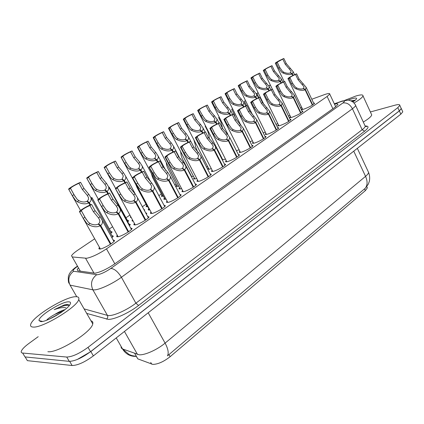 <?xml version="1.0" encoding="UTF-8"?>
<svg xmlns="http://www.w3.org/2000/svg" width="424" height="424" viewBox="0 0 424 424"><rect width="100%" height="100%" fill="white"/><g stroke="black" fill="none" stroke-linecap="round" stroke-linejoin="round"><path stroke-width="0.64" d="M110.733 231.478L112.132 231.992L110.733 233.529M127.348 220.294L128.705 220.782L127.783 221.895M131.228 217.533L130.359 216.993L130.672 216.516M147.743 206.689L146.116 206.329L146.741 205.529M163.468 196.206L161.38 195.999L161.994 195.215M178.684 186.035L177.635 186.337L176.167 185.998L176.776 185.23M193.413 176.172L191.41 176.723M111.872 235.59L113.335 236.157L111.878 237.774M115.842 232.606L115.402 231.806M128.949 224.026L130.364 224.561L129.405 225.722M133.189 221.127L132.039 220.57L132.516 219.897M149.9 209.959L148.204 209.551L148.835 208.725M166.033 199.132L165.291 199.328L163.839 198.893L164.47 198.082M181.626 188.638L180.507 188.961L178.981 188.579L179.606 187.784M196.704 178.472L195.247 178.917L193.646 178.589L194.261 177.804M239.125 149.799L236.417 150.7M211.295 168.619L209.525 169.187L207.861 168.906L208.47 168.137M225.43 159.064L222.33 159.954M221.906 159.117L222.245 158.767M113.081 239.947L114.607 240.572C114.008 242.613 103.541 248.713 100.011 249.063L98.85 248.363L99.529 247.452M130.634 227.964L132.113 228.562C131.567 230.497 121.465 236.353 117.893 236.788L116.642 236.147L117.305 235.256M147.594 216.394L149.025 216.956C148.522 218.795 138.765 224.418 135.15 224.943L133.814 224.354L134.472 223.48M163.977 205.205L165.371 205.741C164.91 207.49 155.476 212.896 151.829 213.495L150.403 212.959L151.055 212.101M179.824 194.388L181.175 194.892C180.751 196.556 171.625 201.766 167.946 202.428L166.441 201.946L167.083 201.108M195.157 183.915L196.471 184.392C196.084 185.977 187.233 190.996 183.539 191.722L181.954 191.298L182.59 190.477M209.997 173.776L211.274 174.227C210.919 175.737 202.338 180.587 198.628 181.366L196.964 180.995L197.595 180.189M224.37 163.961L225.616 164.38C225.292 165.816 216.961 170.506 213.235 171.338C211.899 171.656 211.322 171.55 211.502 171.02L212.122 170.225M238.299 154.442L239.512 154.839C239.216 156.207 231.122 160.744 227.386 161.624C226.013 161.963 225.409 161.878 225.584 161.353L226.199 160.579M251.803 145.209L252.985 145.586C252.715 146.889 244.839 151.283 241.102 152.205C239.693 152.571 239.067 152.497 239.231 151.988L239.846 151.225M264.899 136.258L266.055 136.608C265.806 137.858 258.142 142.114 254.405 143.079C252.958 143.466 252.312 143.407 252.466 142.909L253.075 142.157M277.603 127.571L278.738 127.9C278.51 129.087 271.047 133.221 267.311 134.217C265.832 134.625 265.164 134.588 265.307 134.101L265.912 133.364M289.942 119.133L291.05 119.441C289.073 121.556 285.336 123.617 279.835 125.621C278.324 126.05 277.635 126.023 277.773 125.552L278.372 124.826M301.925 110.94L303.006 111.221C301.104 113.256 297.436 115.275 291.993 117.273C290.456 117.724 289.746 117.713 289.873 117.247L290.472 116.536M313.564 102.974L314.624 103.239C312.795 105.194 309.186 107.171 303.807 109.164C302.238 109.63 301.512 109.636 301.634 109.18L302.227 108.48M94.69 238.813L78.053 250.006C74.412 252.481 72.234 254.405 71.523 255.789L72.223 256.944L86.692 258.264C92.019 257.156 98.617 254.018 106.488 248.856L327.132 96.471L329.74 94.059C329.872 93.132 327.969 93.37 324.026 94.775L311.799 99.243M136.692 357.029L137.811 358.868L152.82 364.401C157.935 364.285 163.706 361.714 170.141 356.685L365.345 190.63L367.375 187.864L367.004 187.074M176.13 184.011L174.821 184.896M161.327 193.969L158.868 195.628M146.052 204.251L142.369 206.727M129.908 215.111L125.965 217.766M112.609 226.755L109.334 228.955M221.508 157.32L221.074 157.484M207.681 166.606L206.509 167.003M143.816 209.408L144.754 209.933L144.388 210.468M289.91 115.376L288.426 115.996M277.778 123.607L276.019 124.317M265.281 132.081L263.224 132.871M252.402 140.805L250.033 141.669M162.228 201.925L162.646 202.709M145.649 212.8L146.826 213.346L146.328 214.051M301.697 107.373L300.473 107.903M121.036 346.403L121.269 347.971L122.287 348.846L139.12 354.782C144.679 355.37 157.325 349.715 165.095 343.122C168.132 348.825 168.922 353.07 167.459 355.853L365.361 188.155L368.371 184.043L369.357 181.223C369.951 178.218 369.691 175.282 368.578 172.409L368.064 171.312M400.998 108.009L401.337 108.629L399.36 110.908L90.853 351.565L77.269 359.483M116.229 337.912L122.531 348.941C125.69 354.056 130.189 356.536 136.019 356.393L136.549 356.648L134.726 353.441L137.811 358.868M402.53 111.284L402.795 111.867L400.823 114.162L93.365 355.89C84.795 362.176 77.709 365.382 72.112 365.52L27.375 360.654L25.133 356.939M78.408 267.862L77.195 269.569L77.942 270.83L94.939 273.199C100.345 272.229 106.959 269.113 114.782 263.85L335.368 106.949L337.907 104.468C338.061 103.7 336.926 103.626 334.51 104.251M370.375 111.968L394.908 105.21C398.2 104.341 399.832 104.389 399.811 105.359L397.818 107.622L88.017 347.357C79.389 353.6 72.292 356.833 66.738 357.05L22.642 353.044C21.444 352.916 20.993 352.333 21.29 351.289C22.027 349.275 24.56 346.668 28.885 343.466L38.208 336.677M401.009 108.03L401.268 108.602L399.286 110.881L90.54 351.692C81.938 357.957 74.852 361.179 69.276 361.354L24.979 356.923L22.642 353.044M312.377 105.131L305.089 89.777C302.773 90.794 299.657 90.439 295.751 88.706L294.214 87.662L291.505 83.878L288.998 78.626L287.933 78.599C289.248 77.332 292.136 75.726 296.599 73.781L299.074 78.991L306.154 87.349L305.423 89.554L312.711 104.913M303.711 88.902L303.494 88.446L304.034 86.825L298.024 79.67L295.544 74.454C292.359 75.87 290.329 77.009 289.465 77.873L289.534 78.016M289.465 77.873L290.069 77.942L292.576 83.189L295.247 86.989L296.811 88.012C299.529 89.125 301.676 89.321 303.25 88.611L305.089 89.777M303.494 88.446L305.423 89.554M296.599 73.781L295.544 74.454M290.069 77.942L288.998 78.626M292.788 75.536L292.067 74.02C289.767 74.99 286.714 74.635 282.903 72.965L281.404 71.953L278.748 68.237L276.268 63.065L275.293 63.134C276.628 61.984 279.48 60.425 283.841 58.454L286.29 63.584L293.154 71.661L292.396 73.808L293.138 75.355M290.731 73.182L290.525 72.743L291.081 71.168L285.241 64.231L282.787 59.09L276.782 62.408L277.333 62.413L279.814 67.58L282.432 71.306L283.958 72.303C286.613 73.379 288.718 73.575 290.276 72.896L292.067 74.02M290.525 72.743L292.396 73.808M283.841 58.454L282.787 59.09M277.333 62.413L276.268 63.065M268.97 85.818L270.411 85.192M270.327 85.017L268.959 85.796M75.61 296.715C78.313 296.615 79.346 297.558 78.716 299.535C77.274 306.987 42.67 328.081 33.215 327.074C30.931 326.978 30.115 326.014 30.767 324.175C33.077 316.246 65.407 296.604 75.61 296.715M90.948 320.783C92.57 321.191 93.169 322.235 92.745 323.899C91.743 332.05 57.627 353.346 47.864 351.697M63.271 310.972L54.892 314.354C51.452 316.224 48.808 318.021 46.953 319.744M40.837 321.615L39.035 320.618C37.816 316.527 61.321 301.618 68.476 301.824C70.654 301.793 71.11 302.778 69.843 304.787C66.552 310.453 46.539 322.102 40.837 321.615M69.472 305.306L67.92 304.517L64.49 304.867L54.193 309.658C59.053 307.829 62.932 307.204 65.826 307.782M54.892 314.354C58.761 311.969 62.153 310.379 65.073 309.578M60.298 313.055L49.226 319.177M66.907 304.496L64.49 304.867M69.43 305.354C66.197 304.814 61.114 306.25 54.193 309.658M344.632 100.414L355.879 96.015C360.766 94.579 363.135 94.541 363.002 95.903C362.483 97.435 359.499 99.799 354.04 102.995M371.307 114.003L371.726 114.92C371.307 116.547 368.498 118.927 363.31 122.064M348.024 100.186L352.074 98.744C355.651 97.711 357.119 97.817 356.483 99.062L352.954 102.004M355.217 100.371L350.855 100.822M354.713 100.26L350.918 100.848M354.655 100.817L351.782 101.251M300.674 113.192L293.223 97.647C290.848 98.702 287.689 98.342 283.746 96.571L282.193 95.506L279.448 91.663L276.883 86.348L275.87 86.289C277.232 84.964 280.179 83.321 284.711 81.36L287.239 86.634L294.341 95.098L293.567 97.419L301.019 112.97M291.855 96.767L291.627 96.29L292.2 94.584L286.158 87.328L283.624 82.049C280.386 83.486 278.319 84.652 277.413 85.553L277.487 85.706M277.413 85.553L277.99 85.643L280.55 90.953L283.259 94.812L284.838 95.856C287.583 96.99 289.762 97.191 291.373 96.455L293.223 97.647M291.627 96.29L293.567 97.419M284.711 81.36L283.624 82.049M277.99 85.643L276.883 86.348M288.627 121.492L281.011 105.756C278.573 106.837 275.367 106.477 271.387 104.664L269.818 103.578L267.035 99.677L264.412 94.298L263.442 94.208C264.868 92.83 267.878 91.144 272.473 89.157L275.054 94.499L282.177 103.069L281.366 105.518L288.983 121.259M279.654 104.866L279.411 104.362L280.01 102.566L273.941 95.215L271.355 89.872C268.069 91.324 265.954 92.522 265.005 93.46L265.085 93.625M265.005 93.46L265.551 93.572L268.169 98.946L270.915 102.862L272.51 103.933C275.282 105.094 277.497 105.29 279.151 104.532L281.011 105.756M279.411 104.362L281.366 105.518M272.473 89.157L271.355 89.872M265.551 93.572L264.412 94.298M276.22 130.036L268.429 114.104C265.928 115.222 262.668 114.856 258.651 113.007L257.071 111.894L254.252 107.935L251.57 102.481L250.648 102.364C252.137 100.923 255.211 99.2 259.87 97.191L262.514 102.597L269.653 111.279L268.795 113.865L276.586 129.802M267.083 113.208L266.823 112.678L267.459 110.781L261.364 103.339L258.714 97.928C255.381 99.396 253.218 100.626 252.227 101.606L252.312 101.781M252.227 101.606L252.741 101.733L255.418 107.177L258.2 111.157L259.806 112.249C262.61 113.436 264.862 113.637 266.558 112.853L268.429 114.104M266.823 112.678L268.795 113.865M259.87 97.191L258.714 97.928M252.741 101.733L251.57 102.481M263.431 138.844L255.465 122.711C252.895 123.866 249.582 123.495 245.528 121.598L243.938 120.464L241.076 116.441L238.33 110.918L237.461 110.77C239.014 109.265 242.157 107.5 246.885 105.47L249.588 110.94L256.748 119.732L255.842 122.462L263.808 138.6M254.135 121.805L253.859 121.243L254.527 119.245L248.406 111.703L245.697 106.223C242.305 107.717 240.095 108.973 239.062 110.002L239.152 110.187M239.062 110.002L239.539 110.15L242.274 115.662L245.099 119.706L246.72 120.819C249.551 122.033 251.84 122.234 253.584 121.428L255.465 122.711M253.859 121.243L255.842 122.462M246.885 105.47L245.697 106.223M239.539 110.15L238.33 110.918M258.852 97.615L256.817 93.455L258.19 92.872M258.099 92.686L256.817 93.455M246.588 105.587L244.447 101.257L245.602 100.774M244.447 101.257L245.512 100.589M232.644 108.904L231.721 109.286L234.345 114.554L235.347 117.697M231.721 109.286L232.564 108.751M219.288 117.284L218.614 117.554L221.302 122.886L222.526 128.393M218.614 117.554L219.229 117.167M280.99 83.062L280.243 81.514C277.89 82.51 274.789 82.155 270.941 80.449L269.431 79.415L266.744 75.652L264.21 70.416L263.278 70.453C264.666 69.255 267.576 67.66 271.996 65.667L274.498 70.861L281.382 79.039L280.587 81.297L281.351 82.881M278.923 80.671L278.701 80.205L279.289 78.551L273.422 71.529L270.915 66.324C267.756 67.776 265.71 68.905 264.788 69.722L264.841 69.838M264.788 69.722L265.307 69.743L267.836 74.974L270.491 78.753L272.033 79.77C274.71 80.867 276.851 81.064 278.446 80.364L280.243 81.514M278.701 80.205L280.587 81.297M271.996 65.667L270.915 66.324M265.307 69.743L264.21 70.416M268.848 90.805L268.085 89.225C265.668 90.259 262.52 89.899 258.64 88.15L257.114 87.1L254.389 83.274L251.798 77.974L250.913 77.984C252.365 76.739 255.333 75.106 259.817 73.087L262.371 78.35L269.272 86.629L268.434 89.003L269.219 90.619M266.77 88.377L266.537 87.89L267.152 86.146L261.264 79.034L258.704 73.765C255.492 75.233 253.404 76.394 252.439 77.242L252.497 77.364M252.439 77.242L252.932 77.285L255.513 82.579L258.205 86.417L259.758 87.45C262.461 88.574 264.634 88.775 266.277 88.054L268.085 89.225M266.537 87.89L268.434 89.003M259.817 73.087L258.704 73.765M252.932 77.285L251.798 77.974M256.35 98.781L255.561 97.17C253.086 98.23 249.89 97.865 245.973 96.078L244.436 95.008L241.669 91.123L239.025 85.759L238.182 85.738C239.698 84.44 242.729 82.77 247.277 80.73L249.89 86.051L256.806 94.435L255.926 96.937L256.737 98.591M254.262 96.306L254.013 95.797L254.665 93.958L248.745 86.756L246.132 81.429C242.873 82.913 240.737 84.1 239.73 84.991L239.793 85.118M239.73 84.991L240.185 85.049L242.83 90.407L245.56 94.303L247.123 95.358C249.858 96.508 252.063 96.709 253.748 95.967L255.561 97.17M254.013 95.797L255.926 96.937M247.277 80.73L246.132 81.429M240.185 85.049L239.025 85.759M243.482 106.991L242.666 105.348C240.127 106.44 236.878 106.074 232.924 104.246L231.377 103.149L228.573 99.211L225.865 93.773L225.075 93.725C226.66 92.368 229.755 90.657 234.366 88.595L237.037 93.985L243.975 102.47L243.042 105.11L243.88 106.8M241.383 104.479L241.118 103.938L241.802 102.004L235.861 94.711L233.184 89.316C229.877 90.821 227.693 92.04 226.639 92.967L226.708 93.105M226.639 92.967L227.068 93.042L229.771 98.474L232.532 102.428L234.112 103.504C236.873 104.675 239.115 104.876 240.843 104.113L242.666 105.348M241.118 103.938L243.042 105.11M234.366 88.595L233.184 89.316M227.068 93.042L225.865 93.773M250.255 147.923L242.099 131.583C239.459 132.776 236.094 132.399 232.002 130.46L230.391 129.299L227.492 125.213L224.683 119.621L223.861 119.436C225.489 117.861 228.706 116.049 233.502 113.998L236.269 119.542L243.445 128.446L242.486 131.323L250.642 147.669M240.784 130.672L240.493 130.078L241.198 127.963L235.05 120.331L232.278 114.777C228.833 116.287 226.57 117.581 225.483 118.656L225.584 118.853M225.483 118.656L225.928 118.826L228.732 124.412L231.594 128.514L233.232 129.654C236.089 130.894 238.415 131.101 240.207 130.269L242.099 131.583M240.493 130.078L242.486 131.323M233.502 113.998L232.278 114.777M225.928 118.826L224.683 119.621M236.661 157.283L228.308 140.731C225.6 141.966 222.181 141.584 218.047 139.597L216.426 138.415L213.479 134.254L210.601 128.594L209.838 128.377C211.544 126.728 214.83 124.868 219.701 122.796L222.536 128.408L227.084 133.677L229.723 137.424L228.711 140.466L237.064 157.023M227.02 139.819L226.702 139.189L227.45 136.952L225.838 134.493L221.28 129.219L218.44 123.601C214.936 125.128 212.62 126.458 211.481 127.587L211.587 127.794M211.481 127.587L211.889 127.772L214.756 133.433L217.666 137.604L219.314 138.765C222.203 140.037 224.566 140.243 226.411 139.385L228.308 140.731M226.702 139.189L228.711 140.466M219.701 122.796L218.44 123.601M211.889 127.772L210.601 128.594M222.637 166.945L214.083 150.176C211.295 151.448 207.818 151.066 203.647 149.025L202.01 147.817L199.02 143.593L196.073 137.853L195.363 137.609C197.149 135.881 200.52 133.968 205.465 131.869L208.364 137.556L212.975 142.92L215.572 146.678L215.519 148.538L214.496 149.9L223.051 166.674M212.816 149.259L212.477 148.591L213.267 146.227L211.687 143.763L207.071 138.394L204.161 132.701C200.6 134.249 198.225 135.616 197.028 136.798L197.144 137.021M197.028 136.798L200.34 142.74L203.287 146.985L204.956 148.172C207.871 149.476 210.278 149.683 212.17 148.792L214.083 150.176M212.477 148.591L214.496 149.9M205.465 131.869L204.161 132.701M197.399 137.01L196.073 137.853M208.163 176.914L199.391 159.922C196.529 161.242 192.989 160.855 188.775 158.767L187.127 157.527L184.09 153.234L181.075 147.414L180.417 147.139C182.299 145.326 185.749 143.36 190.768 141.234L193.742 147.001L198.411 152.454L200.96 156.233L200.902 158.194L199.821 159.641L208.587 176.638M198.151 159.005L197.785 158.295L198.628 155.793L197.081 153.329L192.406 147.865L189.422 142.093C185.802 143.667 183.364 145.072 182.108 146.312L182.23 146.55M182.108 146.312L185.458 152.349L188.447 156.663L190.132 157.876C193.079 159.217 195.528 159.424 197.473 158.502L199.391 159.922M197.785 158.295L199.821 159.641M190.768 141.234L189.422 142.093M182.442 146.545L181.075 147.414M230.221 115.455L229.384 113.77C226.771 114.899 223.475 114.533 219.484 112.662L217.92 111.538L215.079 107.537L212.307 102.036L211.565 101.956C213.224 100.536 216.388 98.787 221.068 96.698L223.798 102.157L230.751 110.743L229.766 113.526L230.635 115.259M228.117 112.901L227.831 112.328L228.557 110.282L222.589 102.905L219.855 97.441C216.489 98.967 214.258 100.212 213.15 101.182L213.224 101.331M213.15 101.182L213.548 101.283L216.309 106.779L219.113 110.797L220.708 111.894C223.496 113.097 225.775 113.298 227.545 112.508L229.384 113.77M227.831 112.328L229.766 113.526M221.068 96.698L219.855 97.441M213.548 101.283L212.307 102.036M216.558 124.179L215.689 122.457C213.007 123.623 209.652 123.252 205.629 121.333L204.05 120.188L201.172 116.123L198.331 110.553L197.642 110.441C199.375 108.957 202.619 107.161 207.363 105.046L210.161 110.574L217.125 119.266L216.086 122.207L216.982 123.978M214.438 121.582L214.136 120.978L214.899 118.821L208.91 111.348L206.112 105.809C202.693 107.362 200.404 108.645 199.248 109.657L199.328 109.816M199.248 109.657L202.439 115.339L205.28 119.425L206.891 120.549C209.705 121.773 212.021 121.98 213.844 121.163L215.689 122.457M214.136 120.978L216.086 122.207M207.363 105.046L206.112 105.809M199.609 109.774L198.331 110.553M202.465 133.178L201.564 131.413C198.808 132.617 195.4 132.24 191.341 130.279L189.751 129.108L186.825 124.979L183.921 119.335L183.285 119.197C185.097 117.639 188.415 115.794 193.238 113.659L196.095 119.255L200.594 124.486L203.075 128.048L203.006 129.839L201.972 131.154L202.9 132.972M200.34 130.539L200.011 129.898L200.822 127.613L199.317 125.287L194.812 120.05L191.945 114.443C188.468 116.017 186.125 117.331 184.912 118.397L184.997 118.561M184.912 118.397L188.134 124.168L191.017 128.318L192.639 129.468C195.48 130.719 197.838 130.926 199.709 130.089L201.564 131.413M200.011 129.898L201.972 131.154M193.238 113.659L191.945 114.443M185.235 118.529L183.921 119.335M187.922 142.464L186.989 140.657C184.159 141.902 180.693 141.521 176.596 139.512L174.99 138.314L172.027 134.117L169.049 128.393L168.466 128.228C170.374 126.596 173.771 124.698 178.663 122.536L181.594 128.207L186.147 133.528L188.579 137.1L188.505 138.998L187.413 140.386L188.378 142.252M185.792 139.777L185.442 139.099L186.3 136.687L184.827 134.355L180.264 129.029L177.327 123.347C173.798 124.942 171.391 126.294 170.114 127.412L173.379 133.279L176.299 137.498L177.937 138.669C180.809 139.957 183.205 140.164 185.129 139.295L186.989 140.657M185.442 139.099L187.413 140.386M178.663 122.536L177.327 123.347M170.406 127.566L169.049 128.393M205.518 125.912L205.115 126.071L207.866 131.467L209.101 135.913L209.339 139.157M205.115 126.071L205.481 125.838M194.017 140.307L195.31 144.801L195.39 146.381L197.536 151.67M180.613 151.575L181.202 155.55L182.177 158.412L191.69 176.676M193.212 187.217L184.217 169.998C181.271 171.36 177.667 170.967 173.416 168.826L171.752 167.559L168.673 163.187L165.572 157.293L164.978 156.981C166.955 155.078 170.49 153.053 175.594 150.907L178.642 156.753L183.369 162.307L185.866 166.091L185.807 168.174L184.657 169.701L193.651 186.926M183.009 169.081L182.612 168.323L183.507 165.667L181.997 163.203L177.258 157.643L174.206 151.792C170.517 153.387 168.015 154.839 166.696 156.143L166.828 156.398M166.696 156.143L170.082 162.281L173.119 166.669L174.815 167.909C177.794 169.277 180.285 169.489 182.288 168.535L184.217 169.998M182.612 168.323L184.657 169.701M175.594 150.907L174.206 151.792M166.992 156.392L165.572 157.293M177.757 197.86L168.535 180.407C165.498 181.817 161.836 181.419 157.543 179.22L155.862 177.926L149.02 167.157C151.098 165.159 154.728 163.076 159.912 160.903L163.039 166.823L167.83 172.483L170.273 176.273C170.607 177.932 170.183 179.209 168.991 180.105L178.213 197.558M167.363 179.5L166.934 178.684L167.877 175.87L166.409 173.411L161.608 167.745L158.475 161.82C154.728 163.436 152.152 164.931 150.764 166.303L150.907 166.574M150.764 166.303L154.193 172.536L157.272 177.004L158.989 178.276C161.994 179.681 164.533 179.893 166.6 178.907L168.535 180.407M166.934 178.684L168.991 180.105M159.912 160.903L158.475 161.82M151.018 166.574L149.555 167.507M161.782 208.862L152.317 191.171C149.184 192.634 145.459 192.231 141.123 189.973L139.432 188.643L136.252 184.122L132.511 177.688C134.705 175.578 138.436 173.432 143.704 171.238L146.911 177.237L151.766 183.004L154.151 186.793C154.506 188.553 154.055 189.91 152.788 190.858L162.249 208.555M151.188 190.275L150.716 189.401L151.723 186.412L150.297 183.963L145.432 178.191L142.215 172.181C138.399 173.824 135.754 175.366 134.286 176.813L134.44 177.1M134.286 176.813L137.758 183.147L140.89 187.694L142.618 188.993C145.66 190.434 148.246 190.646 150.372 189.629L152.317 191.171M150.716 189.401L152.788 190.858M143.704 171.238L142.215 172.181M134.503 177.1L132.993 178.064M145.252 220.247L135.532 202.306C132.309 203.822 128.509 203.419 124.131 201.098L122.425 199.736L119.197 195.13L115.429 188.579C117.745 186.364 121.577 184.143 126.935 181.923L130.226 188.012L135.145 193.885L137.471 197.669C137.848 199.54 137.365 200.976 136.019 201.983L145.739 219.924M134.45 201.432L133.942 200.483L134.959 199.137L135.012 197.314L133.629 194.881L128.7 188.998L125.398 182.903C121.508 184.567 118.789 186.163 117.236 187.684L117.4 187.991M117.236 187.684L120.761 194.123L123.941 198.75L125.684 200.086C128.753 201.564 131.387 201.782 133.581 200.722L135.532 202.306M133.942 200.483L136.019 201.983M126.935 181.923L125.398 182.903M117.416 187.991L115.847 188.987M128.143 232.034L118.158 213.839C114.83 215.413 110.961 215.005 106.546 212.62L104.823 211.221L101.543 206.53L97.743 199.863C100.186 197.526 104.134 195.231 109.578 192.984L112.964 199.158L117.946 205.152L120.209 208.921C120.607 210.903 120.093 212.435 118.662 213.505L128.647 231.7M117.135 212.986L116.573 211.963L117.655 210.527L117.713 208.592L116.372 206.181L111.38 200.181L107.988 194.001C104.028 195.687 101.225 197.335 99.582 198.946L103.997 206.944M99.582 198.946L103.159 205.492L106.387 210.203L108.147 211.565C111.252 213.092 113.934 213.304 116.203 212.207L118.158 213.839M116.573 211.963L118.662 213.505M109.578 192.984L107.988 194.001M99.725 199.269L98.098 200.303M110.42 244.24L100.154 225.791C96.725 227.418 92.777 227.004 88.319 224.55L86.586 223.119L83.252 218.344L79.415 211.555C80.141 210.166 87.922 205.635 91.605 204.442L95.082 210.702L100.138 216.812L102.327 220.559C102.756 222.669 102.205 224.296 100.679 225.441L110.945 243.895M99.2 224.969L98.58 223.851L99.73 222.324L99.794 220.268L98.506 217.883L93.444 211.762L89.957 205.492C85.918 207.209 83.03 208.915 81.291 210.611L86.289 219.547M81.291 210.611L84.927 217.263L88.208 222.059L89.983 223.464C93.121 225.027 95.856 225.245 98.193 224.105L100.154 225.791M98.58 223.851L100.679 225.441M91.605 204.442L89.957 205.492M81.392 210.951L79.712 212.021M172.918 152.052L171.948 150.197C169.033 151.485 165.508 151.098 161.374 149.036L159.758 147.812L156.748 143.545L153.695 137.747L153.17 137.551C155.168 135.839 158.656 133.889 163.622 131.7L166.621 137.45L171.238 142.862L173.617 146.444L173.543 148.448L172.388 149.916L173.384 151.834M170.782 149.322L170.4 148.596L171.312 146.042L169.876 143.715L165.254 138.293L162.244 132.537C158.65 134.154 156.186 135.548 154.845 136.719L154.946 136.91M154.845 136.719L158.141 142.681L161.109 146.969L162.758 148.172C165.662 149.487 168.1 149.698 170.082 148.798L171.948 150.197M170.4 148.596L172.388 149.916M163.622 131.7L162.244 132.537M155.099 136.894L153.695 137.747M157.421 161.952L156.414 160.049C153.414 161.38 149.831 160.988 145.655 158.878L144.022 157.627L140.969 153.287L137.842 147.409L137.365 147.181C139.475 145.384 143.047 143.376 148.093 141.16L151.172 146.99L155.841 152.502L158.168 156.08C158.491 157.686 158.057 158.91 156.864 159.763L157.903 161.73M155.279 159.18L154.866 158.401L155.831 155.698L154.437 153.382L149.752 147.859L146.667 142.029C143.015 143.667 140.482 145.103 139.072 146.333L139.178 146.534M139.072 146.333L142.411 152.396L145.421 156.753L147.086 157.982C150.017 159.334 152.497 159.541 154.537 158.613L156.414 160.049M154.866 158.401L156.864 159.763M148.093 141.16L146.667 142.029M139.289 146.524L137.842 147.409M141.404 172.186L140.355 170.231C137.27 171.609 133.624 171.217 129.41 169.049L127.767 167.766L124.661 163.351L121.036 157.134C123.252 155.242 126.924 153.181 132.05 150.939L135.203 156.843L139.936 162.456L142.21 166.033C142.549 167.729 142.088 169.028 140.826 169.934L141.907 171.964M139.263 169.377L138.818 168.54L139.841 165.673L138.484 163.367L133.74 157.744L130.581 151.834C126.861 153.499 124.258 154.977 122.769 156.271L122.886 156.488M122.769 156.271L126.151 162.429L129.209 166.865L130.889 168.121C133.846 169.505 136.374 169.717 138.473 168.757L140.355 170.231M138.818 168.54L140.826 169.934M132.05 150.939L130.581 151.834M122.949 156.483L121.455 157.394M124.847 182.771L123.755 180.757C120.58 182.188 116.865 181.785 112.614 179.559L110.956 178.25L107.802 173.755L104.15 167.427C106.488 165.44 110.261 163.309 115.466 161.041L118.704 167.024L123.501 172.748L125.716 176.315C126.071 178.112 125.584 179.49 124.243 180.454L125.372 182.543M122.711 179.919L122.223 179.018L123.31 175.981L121.995 173.686L117.194 167.962L113.945 161.968C110.16 163.659 107.484 165.185 105.915 166.547L106.037 166.775M105.915 166.547L109.344 172.807L112.45 177.317L114.141 178.605C117.13 180.025 119.706 180.237 121.868 179.241L123.755 180.757M122.223 179.018L124.243 180.454M115.466 161.041L113.945 161.968M106.058 166.775L104.511 167.719M107.723 193.726L106.583 191.648C103.308 193.127 99.523 192.724 95.236 190.44L93.566 189.093L90.365 184.519L86.682 178.08C89.146 175.987 93.026 173.787 98.315 171.492L101.643 177.561L106.498 183.391L108.65 186.942C109.032 188.85 108.512 190.312 107.087 191.33L108.268 193.492M105.592 190.832L105.057 189.857L106.143 188.489L106.212 186.634L104.945 184.361L100.08 178.525L96.746 172.446C92.893 174.163 90.132 175.737 88.473 177.179L92.649 184.747M88.473 177.179L91.96 183.534L95.108 188.129L96.82 189.448C99.836 190.906 102.46 191.123 104.691 190.09L106.583 191.648M105.057 189.857L107.087 191.33M98.315 171.492L96.746 172.446M88.584 177.423L86.984 178.398M89.999 205.068L88.807 202.921C85.431 204.458 81.578 204.05 77.248 201.697L75.562 200.319L72.313 195.665L68.593 189.109C69.361 187.938 77.025 183.587 80.571 182.304L83.989 188.457L88.907 194.399L90.996 197.934C91.398 199.953 90.842 201.506 89.326 202.593L90.566 204.829M87.879 202.137L87.291 201.077L88.441 199.619L88.521 197.653L87.302 195.406L82.367 189.454L78.944 183.295C75.016 185.034 72.175 186.666 70.421 188.187L75.196 196.725M70.421 188.187L73.962 194.643L77.163 199.322L78.885 200.674C81.938 202.174 84.609 202.386 86.909 201.315L88.807 202.921M87.291 201.077L89.326 202.593M80.571 182.304L78.944 183.295M70.495 188.442L68.836 189.454M166.282 162.466L166.568 165.005L167.602 167.814L177.386 186.39M151.342 173.421L152.561 177.508L162.636 196.418M135.871 184.668L137.032 187.514L147.409 206.769M108.952 187.488L109.217 187.164L108.645 186.92L129.712 225.425M91.409 198.681L92.141 197.929L91.817 197.542L91.043 198.024M94.033 273.215L85.584 258.301M151.697 364.158L150.727 362.435M365.345 190.63L364.507 188.85M170.141 356.685L168.953 354.554M114.835 263.813L106.488 248.856M80.343 271.185L72.223 256.944M332.877 108.719L327.132 96.471M137.487 354.459L124.444 331.457M365.361 188.155C367.566 185.06 367.635 181.122 365.557 176.347C367.465 174.741 368.472 173.427 368.578 172.409L357.331 148.358M148.204 312.774L165.095 343.122L365.557 176.347L353.749 151.177M400.823 114.162L399.36 110.908M93.365 355.89L90.853 351.565M72.112 365.52L69.674 361.381M77.55 266.357L77.444 266.431C73.601 269.171 72.324 270.772 73.612 271.238L97.403 274.763C101.06 274.116 105.528 272.017 110.812 268.456L342.82 103.016C345.353 101.055 344.945 100.52 341.601 101.416L334.361 103.933M355.275 104.717L355.641 105.481C355.434 106.244 354.363 107.33 352.434 108.751L121.418 277.275C112.864 283.603 99.698 289.746 94.404 289.899L92.872 289.825L107.436 315.387L109.01 315.567C114.438 315.721 127.539 309.706 135.897 303.192L362.16 129.733C364.057 128.271 365.085 127.121 365.255 126.278L364.857 125.409M365.271 126.018C369.166 125.933 368.938 127.661 364.582 131.202L138.584 305.455L135.897 303.192L121.418 277.275C117.909 271.63 114.369 268.694 110.812 268.456M341.606 101.241L340.493 101.776M138.584 305.455C129.188 312.822 114.385 319.606 108.284 319.383L86.692 313.389M66.738 357.05L69.276 361.354M88.017 347.357L90.54 351.692M397.818 107.622L399.286 110.881M96.635 274.752C91.499 278.844 90.243 283.868 92.872 289.825L70.071 285.135L76.755 296.742M84.106 308.895L107.436 315.387C108.083 316.85 107.776 318.106 106.509 319.161M342.82 103.016C346.721 102.37 349.927 104.283 352.434 108.751L362.16 129.733L364.582 131.202M77.444 266.431L76.474 266.823M73.612 271.238C68.799 275.001 67.617 279.633 70.071 285.135M292.576 83.189L291.505 83.878M296.811 88.012L295.751 88.706M303.308 83.761L302.264 84.445M299.074 78.991L298.024 79.67M279.814 67.58L278.748 68.237M283.958 72.303L282.903 72.965M290.429 68.253L289.391 68.905M286.29 63.584L285.241 64.231M280.55 90.953L279.448 91.663M284.838 95.856L283.746 96.571M291.521 91.478L290.445 92.183M287.239 86.634L286.158 87.328M268.169 98.946L267.035 99.677M272.51 103.933L271.387 104.664M279.389 99.423L278.282 100.149M275.054 94.499L273.941 95.215M255.418 107.177L254.252 107.935M259.806 112.249L258.651 113.007M266.897 107.606L265.758 108.353M262.514 102.597L261.364 103.339M242.274 115.662L241.076 116.441M246.72 120.819L245.528 121.598M254.029 116.033L252.852 116.801M249.588 110.94L248.406 111.703M267.836 74.974L266.744 75.652M272.033 79.77L270.941 80.449M278.685 75.605L277.619 76.272M274.498 70.861L273.422 71.529M255.513 82.579L254.389 83.274M259.758 87.45L258.64 88.15M266.606 83.162L265.509 83.851M262.371 78.35L261.264 79.034M242.83 90.407L241.669 91.123M247.123 95.358L245.973 96.078M254.177 90.948L253.043 91.653M249.89 86.051L248.745 86.756M229.771 98.474L228.573 99.211M234.112 103.504L232.924 104.246M241.378 98.956L240.207 99.688M237.037 93.985L235.861 94.711M228.732 124.412L227.492 125.213M233.232 129.654L232.002 130.46M240.763 124.72L239.555 125.515M236.269 119.542L235.05 120.331M214.756 133.433L213.479 134.254M219.314 138.765L218.047 139.597M227.084 133.677L225.838 134.493M222.536 128.408L221.28 129.219M200.34 142.74L199.02 143.593M204.956 148.172L203.647 149.025M212.975 142.92L211.687 143.763M208.364 137.556L207.071 138.394M185.458 152.349L184.09 153.234M190.132 157.876L188.775 158.767M198.411 152.454L197.081 153.329M193.742 147.001L192.406 147.865M216.309 106.779L215.079 107.537M220.708 111.894L219.484 112.662M228.192 107.214L226.988 107.966M223.798 102.157L222.589 102.905M202.439 115.339L201.172 116.123M206.891 120.549L205.629 121.333M214.602 115.715L213.362 116.494M210.161 110.574L208.91 111.348M188.134 124.168L186.825 124.979M192.639 129.468L191.341 130.279M200.594 124.486L199.317 125.287M196.095 119.255L194.812 120.05M173.379 133.279L172.027 134.117M177.937 138.669L176.596 139.512M186.147 133.528L184.827 134.355M181.594 128.207L180.264 129.029M170.082 162.281L168.673 163.187M174.815 167.909L173.416 168.826M183.369 162.307L181.997 163.203M178.642 156.753L177.258 157.643M154.193 172.536L152.735 173.48M158.989 178.276L157.543 179.22M167.83 172.483L166.409 173.411M163.039 166.823L161.608 167.745M137.758 183.147L136.252 184.122M142.618 188.993L141.123 189.973M151.766 183.004L150.297 183.963M146.911 177.237L145.432 178.191M120.761 194.123L119.197 195.13M125.684 200.086L124.131 201.098M135.145 193.885L133.629 194.881M130.226 188.012L128.7 188.998M103.159 205.492L101.543 206.53M108.147 211.565L106.546 212.62M117.946 205.152L116.372 206.181M112.964 199.158L111.38 200.181M84.927 217.263L83.252 218.344M89.983 223.464L88.319 224.55M100.138 216.812L98.506 217.883M95.082 210.702L93.444 211.762M158.141 142.681L156.748 143.545M162.758 148.172L161.374 149.036M171.238 142.862L169.876 143.715M166.621 137.45L165.254 138.293M142.411 152.396L140.969 153.287M147.086 157.982L145.655 158.878M155.841 152.502L154.437 153.382M151.172 146.99L149.752 147.859M126.151 162.429L124.661 163.351M130.889 168.121L129.41 169.049M139.936 162.456L138.484 163.367M135.203 156.843L133.74 157.744M109.344 172.807L107.802 173.755M114.141 178.605L112.614 179.559M123.501 172.748L121.995 173.686M118.704 167.024L117.194 167.962M91.96 183.534L90.365 184.519M96.82 189.448L95.236 190.44M106.498 183.391L104.945 184.361M101.643 177.561L100.08 178.525M73.962 194.643L72.313 195.665M78.885 200.674L77.248 201.697M88.907 194.399L87.302 195.406M83.989 188.457L82.367 189.454M130.359 216.993L130.656 217.533M146.116 206.329L146.391 206.843M161.38 195.999L161.634 196.487M176.167 185.998L176.405 186.454M132.039 220.57L132.357 221.158M148.204 209.551L148.501 210.108M163.839 198.893L164.12 199.418M178.981 188.579L179.241 189.072M193.646 178.589L193.89 179.05M207.861 168.906L208.083 169.34M98.85 248.363L99.258 249.084M116.642 236.147L117.013 236.825M133.814 224.354L134.164 224.99M150.403 212.959L150.727 213.564M166.441 201.946L166.743 202.513M181.954 191.298L182.235 191.828M196.964 180.995L197.224 181.493M211.502 171.02L211.74 171.487M225.584 161.353L225.807 161.793M239.231 151.988L239.438 152.402M252.466 142.909L252.656 143.296M265.307 134.101L265.488 134.461M277.773 125.552L277.937 125.891M289.873 117.247L290.027 117.57M301.634 109.18L301.777 109.482M367.375 187.864L366.797 186.634M335.67 106.731L329.74 94.059M135.887 356.293L131.848 355.582L129.023 354.469L122.557 348.952M402.795 111.867L401.337 108.629M365.218 126.193L366.543 126.686L365.255 126.278L355.641 105.481C355.614 104.861 354.655 103.657 352.768 101.866C350.314 100.53 348.719 99.974 347.998 100.181L342.295 101.013L334.303 103.806M399.811 105.359L401.268 108.602M77.438 266.161L76.723 266.654C75.064 267.661 73.182 269.251 71.078 271.418C69.515 273.554 69.366 273.422 68.375 276.538C68.137 280.402 68.391 282.691 69.133 283.407M77.91 270.825L77.195 269.569M288.029 78.795L302.688 109.45M306.154 87.349L314.025 103.944M275.361 63.282L284.149 81.588M293.154 71.661L294.579 74.661M78.716 299.535L92.745 323.899M42.57 321.434L39.035 320.618M363.002 95.903L371.726 114.92M275.971 86.496L290.954 117.533M294.341 95.098L302.402 111.941M263.553 94.43L278.875 125.859M282.177 103.069L290.445 120.167M250.764 102.597L266.436 134.429M269.653 111.279L278.128 128.642M237.583 111.024L253.626 143.259M256.748 119.732L265.44 137.365M263.352 70.612L272.356 89.204M281.382 79.039L282.877 82.15M250.992 78.154L264.141 105.041M269.272 86.629L270.841 89.856M238.272 85.918L252.481 114.703M256.806 94.435L258.449 97.79M225.171 93.916L240.36 124.38M243.975 102.47L245.697 105.958M223.999 119.706L240.419 152.364M243.445 128.446L252.37 146.354M209.981 128.663L226.798 161.756M229.723 137.424L238.892 155.619M195.517 137.911L212.753 171.444M215.572 146.678L224.99 165.18M180.587 147.462L198.252 181.446M200.96 156.233L210.643 175.038M211.671 102.163L227.958 134.498M230.751 110.743L232.569 114.379M197.754 110.659L222.812 159.885M217.125 119.266L219.038 123.061M183.401 119.425L209.064 169.293M203.075 128.048L205.094 132.012M168.593 128.472L194.881 178.997M188.579 137.1L190.721 141.256M165.159 157.325L183.274 191.781M185.866 166.091L195.835 185.219M149.216 167.528L167.803 202.455M170.273 176.273L180.534 195.734M132.723 178.08L151.803 213.495M154.151 186.793L164.724 206.599M115.657 188.998L135.256 224.921M137.471 197.669L148.368 217.835M97.986 200.303L118.132 236.746M120.209 208.921L131.451 229.453M79.68 212.021L100.393 248.994M102.327 220.559L113.939 241.484M153.303 137.811L180.253 189.014M173.617 146.444L180.264 159.18M137.514 147.457L165.148 199.354M158.168 156.08L165.784 170.517M121.195 157.426L149.545 210.039M142.21 166.033L150.758 182.039M104.32 167.74L115.582 188.378M125.716 176.315L135.288 194.033M86.862 178.409L98.352 199.206M68.789 189.459L80.544 210.458M90.996 197.934L112.678 237.037M109.217 187.164L128.069 221.614M92.141 197.929L111.486 232.84"/></g></svg>
